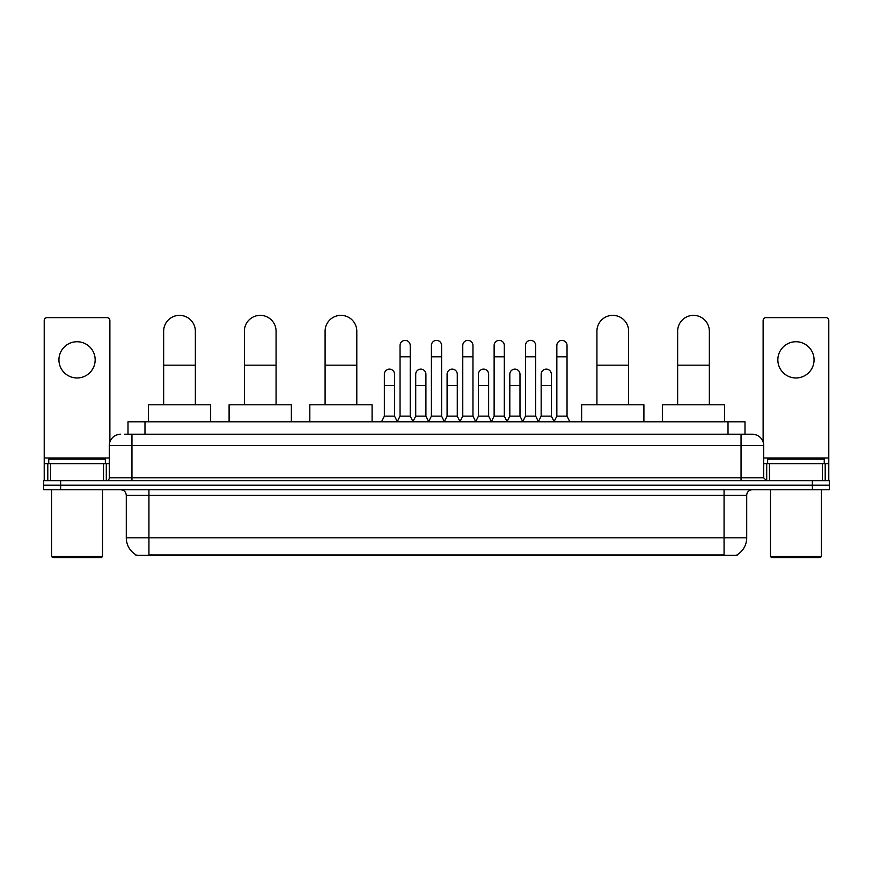 <?xml version="1.0" encoding="UTF-8"?>
<svg xmlns="http://www.w3.org/2000/svg" width="873" height="873" viewBox="0 0 873 873"><rect width="100%" height="100%" fill="white"/><g stroke="black" fill="none" stroke-linecap="round" stroke-linejoin="round"><path stroke-width="1.31" d="M128.004 434.241L128.004 421.779L744.996 421.779L744.996 434.241M737.085 554.813L737.085 555.37L135.915 555.37L135.915 554.813M136.09 554.922A19.817 19.817 0 0 1 126.29 537.823L148.934 537.823L148.934 554.922L724.066 554.922L724.066 537.823L746.71 537.823L746.71 495.373A5.664 5.664 0 0 1 752.362 489.709M126.29 537.823L126.29 495.373C125.963 491.936 124.075 490.048 120.638 489.709M736.91 554.922A19.817 19.817 0 0 0 746.71 537.823M60.63 480.652L829.35 480.652L829.35 485.181L43.65 485.181L43.65 489.709L60.63 489.709L60.63 485.181L43.65 485.181L43.65 480.652L60.63 480.652L60.63 485.181L829.35 485.181L829.35 489.709L60.63 489.709M124.861 434.241L752.362 434.241A11.316 11.316 0 0 1 763.689 445.557L763.689 477.826L766.516 480.652M124.599 434.241L131.954 434.241L131.954 445.557L109.311 445.557L109.311 477.826A2.826 2.826 0 0 1 106.484 480.652M120.638 434.241A11.316 11.316 0 0 0 109.311 445.557M763.689 445.557L741.046 445.557L741.046 434.241L752.362 434.241M77.053 341.736A18.115 18.115 0 0 0 58.938 359.851A18.115 18.115 0 0 0 77.053 377.965A18.115 18.115 0 0 0 95.157 359.851A18.115 18.115 0 0 0 77.053 341.736M103.516 480.652L103.516 463.672L50.579 463.672L50.579 480.652M109.878 442.022L109.878 320.456A2.826 2.826 0 0 0 107.052 317.63L47.044 317.63A2.826 2.826 0 0 0 44.217 320.456L44.217 463.672L50.579 463.672M103.516 463.672L109.311 463.672M44.217 480.652L44.217 463.672M101.388 557.64L52.707 557.64L51.572 556.505L102.523 556.505L101.388 557.64M51.572 489.709L51.572 556.505M102.523 489.709L102.523 556.505M105.349 463.672L105.349 459.143L48.746 459.143L48.746 463.672M163.655 404.799L163.655 331.216A15.845 15.845 0 0 1 179.511 315.36A15.845 15.845 0 0 1 195.356 331.216A15.845 15.845 0 0 0 179.511 315.36M195.356 404.799L195.356 331.216M210.644 421.779L210.644 404.799L148.377 404.799L148.377 421.779M244.375 404.799L244.375 331.216A15.845 15.845 0 0 1 260.23 315.36A15.845 15.845 0 0 1 276.075 331.216A15.845 15.845 0 0 0 260.23 315.36M276.075 404.799L276.075 331.216M291.364 421.779L291.364 404.799L229.097 404.799L229.097 421.779M325.094 404.799L325.094 331.216A15.845 15.845 0 0 1 340.95 315.36A15.845 15.845 0 0 1 356.795 331.216A15.845 15.845 0 0 0 340.95 315.36M356.795 404.799L356.795 331.216M372.084 421.779L372.084 404.799L309.817 404.799L309.817 421.779M596.925 404.799L596.925 331.216A15.845 15.845 0 0 1 612.77 315.36A15.845 15.845 0 0 1 628.625 331.216A15.845 15.845 0 0 0 612.77 315.36M628.625 404.799L628.625 331.216M643.903 421.779L643.903 404.799L581.636 404.799L581.636 421.779M677.644 404.799L677.644 331.216A15.845 15.845 0 0 1 693.489 315.36A15.845 15.845 0 0 1 709.345 331.216A15.845 15.845 0 0 0 693.489 315.36M709.345 404.799L709.345 331.216M724.623 421.779L724.623 404.799L662.356 404.799L662.356 421.779M397.215 421.779L400.041 416.126L410.234 416.126L413.06 421.779M410.234 416.126L410.234 345.479A5.096 5.096 0 0 0 405.137 340.383A5.096 5.096 0 0 1 405.465 340.394M400.041 416.126L400.041 356.795L410.234 356.795M400.041 356.795L400.041 345.479A5.096 5.096 0 0 1 405.137 340.383M428.578 421.779L431.404 416.126L441.596 416.126L444.422 421.779M441.596 416.126L441.596 345.479A5.096 5.096 0 0 0 436.5 340.383A5.096 5.096 0 0 1 436.816 340.394M431.404 416.126L431.404 356.795L441.596 356.795M431.404 356.795L431.404 345.479A5.096 5.096 0 0 1 436.5 340.383M459.94 421.779L462.766 416.126L472.959 416.126L475.785 421.779M472.959 416.126L472.959 345.479A5.096 5.096 0 0 0 467.863 340.383A5.096 5.096 0 0 1 468.179 340.394M462.766 416.126L462.766 356.795L472.959 356.795M462.766 356.795L462.766 345.479A5.096 5.096 0 0 1 467.863 340.383M491.292 421.779L494.129 416.126L504.31 416.126L507.148 421.779M504.31 416.126L504.31 345.479A5.096 5.096 0 0 0 499.225 340.383A5.096 5.096 0 0 1 499.542 340.394M494.129 416.126L494.129 356.795L504.31 356.795M494.129 356.795L494.129 345.479A5.096 5.096 0 0 1 499.225 340.383M522.654 421.779L525.481 416.126L535.673 416.126L538.51 421.779M535.673 416.126L535.673 345.479A5.096 5.096 0 0 0 530.577 340.383A5.096 5.096 0 0 1 530.904 340.394M525.481 416.126L525.481 356.795L535.673 356.795M525.481 356.795L525.481 345.479A5.096 5.096 0 0 1 530.577 340.383M554.017 421.779L556.843 416.126L567.035 416.126L569.862 421.779M567.035 416.126L567.035 345.479A5.096 5.096 0 0 0 561.939 340.383A5.096 5.096 0 0 1 562.256 340.394M556.843 416.126L556.843 356.795L567.035 356.795M556.843 356.795L556.843 345.479A5.096 5.096 0 0 1 561.939 340.383M381.534 421.779L384.36 416.126L394.552 416.126L397.302 421.615M394.552 416.126L394.552 374.233A5.096 5.096 0 0 0 389.784 369.148A5.096 5.096 0 0 1 394.552 374.233M384.36 416.126L384.36 385.55L394.552 385.55M384.36 385.55L384.36 374.233A5.096 5.096 0 0 1 389.784 369.148M412.984 421.615L415.723 416.126L425.915 416.126L428.665 421.615M425.915 416.126L425.915 374.233A5.096 5.096 0 0 0 421.135 369.148A5.096 5.096 0 0 1 425.915 374.233M415.723 416.126L415.723 385.55L425.915 385.55M415.723 385.55L415.723 374.233A5.096 5.096 0 0 1 421.135 369.148M444.335 421.615L447.085 416.126L457.277 416.126L460.016 421.615M457.277 416.126L457.277 374.233A5.096 5.096 0 0 0 452.498 369.148A5.096 5.096 0 0 1 457.277 374.233M447.085 416.126L447.085 385.55L457.277 385.55M447.085 385.55L447.085 374.233A5.096 5.096 0 0 1 452.498 369.148M475.698 421.615L478.448 416.126L488.64 416.126L491.379 421.615M488.64 416.126L488.64 374.233A5.096 5.096 0 0 0 483.86 369.148A5.096 5.096 0 0 1 488.64 374.233M478.448 416.126L478.448 385.55L488.64 385.55M478.448 385.55L478.448 374.233A5.096 5.096 0 0 1 483.86 369.148M507.06 421.615L509.81 416.126L519.992 416.126L522.741 421.615M519.992 416.126L519.992 374.233A5.096 5.096 0 0 0 515.223 369.148A5.096 5.096 0 0 1 519.992 374.233M509.81 416.126L509.81 385.55L519.992 385.55M509.81 385.55L509.81 374.233A5.096 5.096 0 0 1 515.223 369.148M538.423 421.615L541.162 416.126L551.354 416.126L554.104 421.615M551.354 416.126L551.354 374.233A5.096 5.096 0 0 0 546.585 369.148A5.096 5.096 0 0 1 551.354 374.233M541.162 416.126L541.162 385.55L551.354 385.55M541.162 385.55L541.162 374.233A5.096 5.096 0 0 1 546.585 369.148M795.947 341.736A18.115 18.115 0 0 0 777.843 359.851A18.115 18.115 0 0 0 795.947 377.965A18.115 18.115 0 0 0 814.062 359.851A18.115 18.115 0 0 0 795.947 341.736M822.421 480.652L822.421 463.672L769.484 463.672L769.484 480.652M822.421 463.672L828.783 463.672L828.783 320.456A2.826 2.826 0 0 0 825.956 317.63L765.948 317.63A2.826 2.826 0 0 0 763.122 320.456L763.122 442.022M763.689 463.672L769.484 463.672M828.783 463.672L828.783 480.652M820.293 557.64L771.612 557.64L770.477 556.505L821.428 556.505L820.293 557.64M770.477 489.709L770.477 556.505M821.428 489.709L821.428 556.505M824.254 463.672L824.254 459.143L767.651 459.143L767.651 463.672M721.796 555.37L721.796 554.813M151.204 555.37L151.204 554.813M144.983 434.241L144.983 421.779M728.017 434.241L728.017 421.779M724.066 489.709L724.066 495.373L126.29 495.373M746.71 495.373L724.066 495.373L724.066 537.823L148.934 537.823L148.934 489.709M812.37 489.709L812.37 480.652M131.954 480.652L131.954 477.826L763.689 477.826M109.311 477.826L131.954 477.826L131.954 445.557L741.046 445.557L741.046 480.652M109.311 458.009L44.217 458.009M106.299 463.672L106.299 480.652M44.261 463.672L44.261 480.652M47.797 480.652L47.797 463.672M163.655 365.176L195.356 365.176M244.375 365.176L276.075 365.176M325.094 365.176L356.795 365.176M596.925 365.176L628.625 365.176M677.644 365.176L709.345 365.176M828.783 458.009L763.689 458.009M828.739 480.652L828.739 463.672M825.203 463.672L825.203 480.652M766.701 480.652L766.701 463.672"/></g></svg>
